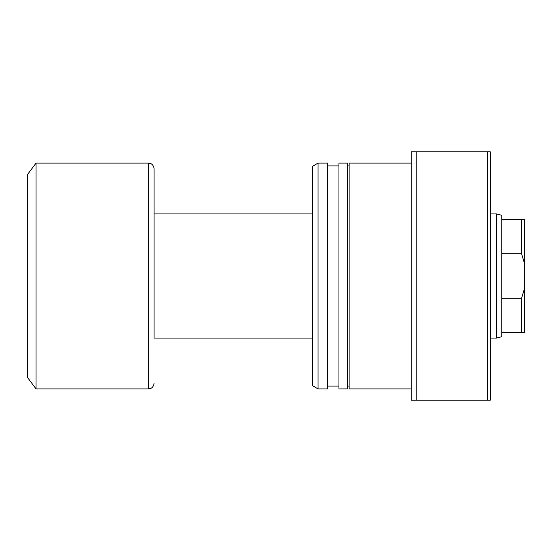 <?xml version="1.0" encoding="UTF-8"?>
<svg xmlns="http://www.w3.org/2000/svg" width="552" height="552" viewBox="0 0 552 552"><rect width="100%" height="100%" fill="white"/><g stroke="black" fill="none" stroke-linecap="round" stroke-linejoin="round"><path stroke-width="0.83" d="M521.578 253.727L501.816 253.727L501.816 298.273L521.578 298.273L524.4 288.703L524.4 263.297L521.578 253.727L521.578 219.544L524.4 219.544L524.4 263.297M501.816 298.273L501.816 336.685L496.552 338.1L496.552 213.9L490.245 213.9M312.411 338.1L154.056 338.1L154.056 168.739L154.056 213.9L312.411 213.9M154.056 338.1L154.056 276M36.066 388.912L36.066 163.088L27.6 174.384L27.6 377.616L36.066 388.912L148.412 388.912L148.412 163.088L36.066 163.088M501.816 332.456L521.578 332.456L521.578 298.273M501.816 253.727L501.816 219.544L521.578 219.544M496.552 213.9L501.816 215.314L501.816 219.544M524.4 288.703L524.4 332.456L521.578 332.456M411.205 163.088L349.105 163.088L349.105 388.912L411.205 388.912M338.949 276L338.949 388.912L347.415 388.912L347.415 163.088L338.949 163.088L338.949 276M318.055 276L318.055 388.912L327.653 388.912L327.653 163.088L318.055 163.088L318.055 276M318.055 163.088L312.411 166.352L312.411 385.648L318.055 388.912M416.857 151.8L416.857 400.2L411.205 400.2L411.205 151.8L487.423 151.8L487.423 400.2L416.857 400.2M487.423 151.8L490.245 151.8L490.245 400.2L487.423 400.2M496.552 338.1L490.245 338.1M148.412 388.912L150.813 388.373C150.655 388.573 153.78 387.193 154.056 383.26M148.412 163.088L150.813 163.627C150.655 163.426 153.78 164.806 154.056 168.739M347.415 386.089L349.105 386.089M327.653 386.089L338.949 386.089M327.653 165.91L338.949 165.91M347.415 165.91L349.105 165.91"/></g></svg>
